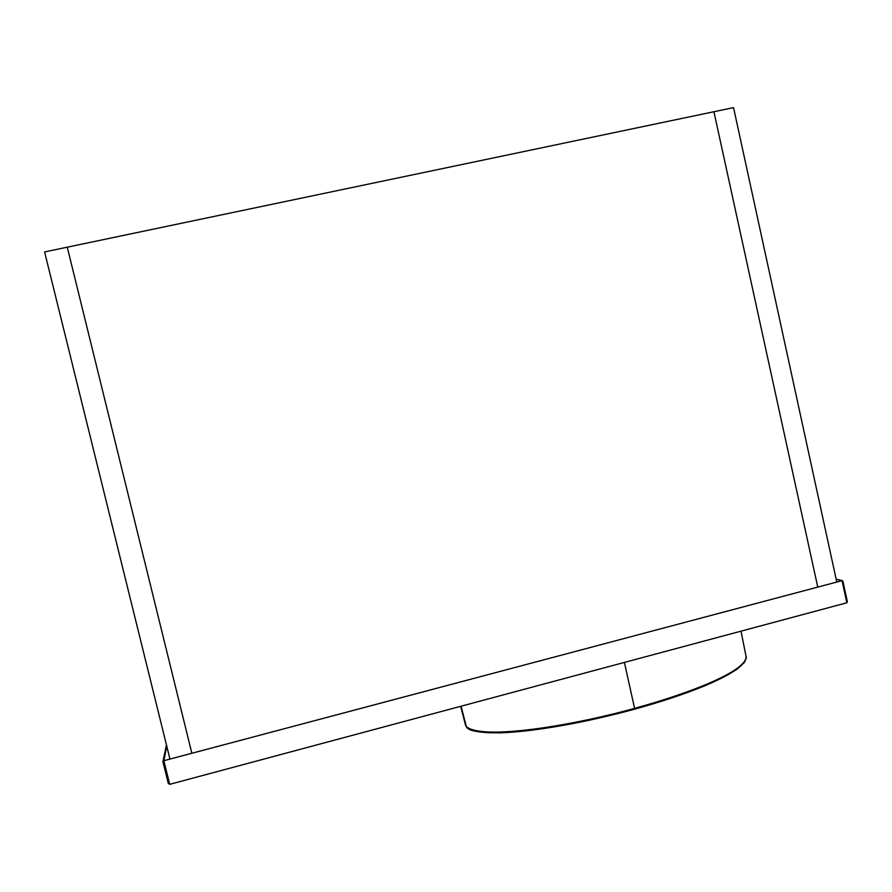 <?xml version="1.0" encoding="UTF-8"?>
<svg xmlns="http://www.w3.org/2000/svg" width="892" height="892" viewBox="0 0 892 892"><rect width="100%" height="100%" fill="white"/><g stroke="black" fill="none" stroke-linecap="round" stroke-linejoin="round"><path stroke-width="1.34" d="M67.257 247.184L191.858 753.272L169.959 759.081L44.6 251.934L67.257 247.184L191.858 753.272L836.774 582.052L733.547 107.62L67.257 247.184M713.923 111.734L817.752 587.103L713.923 111.734M169.703 784.336L846.854 602.78L847.355 601.71L842.862 581.027L842.048 580.659L163.86 760.698L169.703 784.336L168.276 783.31L162.935 761.712L163.86 760.698L166.804 746.325M634.625 709.151C683.863 695.671 733.012 677.05 743.906 662.544M741.018 631.157L746.013 656.256C747.808 670.639 690.018 693.229 634.58 708.348L634.602 709.196L592.701 719.487C575.184 723.379 556.43 726.746 536.427 729.567L512.309 732.142L491.035 732.823C481.29 732.533 474.098 731.228 469.482 728.898M846.854 602.78L842.048 580.659L836.161 579.231M746.002 656.244C746.716 656.657 746.191 658.697 744.43 662.377L737.461 668.922C729.165 674.363 718.573 679.871 705.695 685.457C684.699 693.943 661.005 701.859 634.602 709.196L634.602 709.196C584.829 722.676 533.405 731.853 499.899 732.845C479.216 732.878 468.044 730.871 466.416 726.802L465.512 725.084L466.416 726.802M624.4 662.422L634.58 708.348C574.236 725.252 482.516 740.672 466.326 726.567L461.075 706.219M163.024 761.322L166.436 744.842M162.957 761.835L168.276 783.31M836.15 579.153L842.204 580.625M847.355 601.71L842.862 581.027M460.673 706.319L465.512 725.096"/></g></svg>
